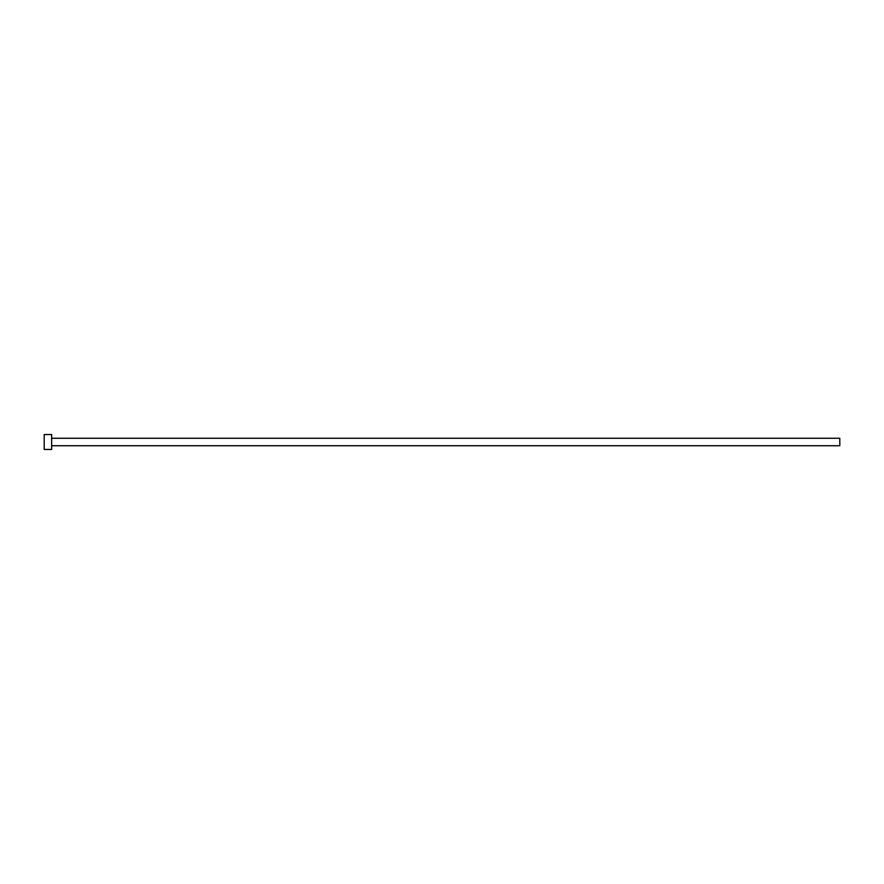 <?xml version="1.0" encoding="UTF-8"?>
<svg xmlns="http://www.w3.org/2000/svg" width="884" height="884" viewBox="0 0 884 884"><rect width="100%" height="100%" fill="white"/><g stroke="black" fill="none" stroke-linecap="round" stroke-linejoin="round"><path stroke-width="1.33" d="M51.659 438.265L839.8 438.265L839.8 445.735L51.659 445.735M51.659 442L51.659 449.459L44.2 449.459L44.2 434.541L51.659 434.541L51.659 442"/></g></svg>
